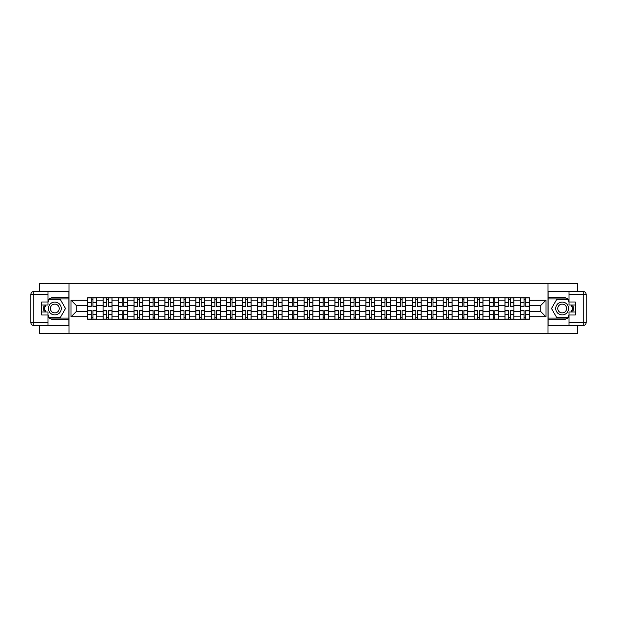 <?xml version="1.0" encoding="UTF-8"?>
<svg xmlns="http://www.w3.org/2000/svg" width="617" height="617" viewBox="0 0 617 617"><rect width="100%" height="100%" fill="white"/><g stroke="black" fill="none" stroke-linecap="round" stroke-linejoin="round"><path stroke-width="0.93" d="M39.473 325.491L39.473 333.273L577.527 333.273L577.527 325.491M577.527 291.509L577.527 283.727L39.473 283.727L39.473 291.509M103.085 319.151L103.085 300.872L96.545 300.872L96.545 319.151M96.545 300.872L96.545 297.849M103.085 300.872L103.085 297.849M112.001 297.849L112.001 319.151M118.541 319.151L118.541 297.849M127.464 297.849L127.464 319.151M134.005 319.151L134.005 297.849M142.92 297.849L142.92 319.151M149.461 319.151L149.461 297.849M158.376 297.849L158.376 319.151M164.916 319.151L164.916 297.849M173.84 297.849L173.84 319.151M180.38 319.151L180.38 297.849M189.296 297.849L189.296 319.151M195.836 319.151L195.836 297.849M204.751 297.849L204.751 319.151M211.292 319.151L211.292 297.849M220.207 297.849L220.207 319.151M226.748 319.151L226.748 297.849M235.671 297.849L235.671 319.151M242.211 319.151L242.211 297.849M251.127 297.849L251.127 319.151M257.667 319.151L257.667 297.849M266.583 297.849L266.583 319.151M273.123 319.151L273.123 297.849M282.046 297.849L282.046 319.151M288.586 319.151L288.586 297.849M297.502 297.849L297.502 319.151M304.042 319.151L304.042 297.849M312.958 297.849L312.958 319.151M319.498 319.151L319.498 297.849M328.414 297.849L328.414 319.151M334.954 319.151L334.954 297.849M343.877 297.849L343.877 319.151M350.417 319.151L350.417 297.849M359.333 297.849L359.333 319.151M365.873 319.151L365.873 297.849M374.789 297.849L374.789 319.151M381.329 319.151L381.329 297.849M390.252 297.849L390.252 319.151M396.793 319.151L396.793 297.849M405.708 297.849L405.708 319.151M412.249 319.151L412.249 297.849M421.164 297.849L421.164 319.151M427.704 319.151L427.704 297.849M436.62 297.849L436.62 319.151M443.16 319.151L443.16 297.849M452.084 297.849L452.084 319.151M458.624 319.151L458.624 297.849M467.539 297.849L467.539 319.151M474.08 319.151L474.08 297.849M482.995 297.849L482.995 319.151M489.536 319.151L489.536 297.849M498.459 297.849L498.459 319.151M504.999 319.151L504.999 297.849M513.915 297.849L513.915 319.151M520.455 319.151L520.455 297.849M520.455 311.57L513.915 311.57M504.999 311.57L498.459 311.57M489.536 311.57L482.995 311.57M474.08 311.57L467.539 311.57M458.624 311.57L452.084 311.57M443.16 311.57L436.62 311.57M427.704 311.57L421.164 311.57M412.249 311.57L405.708 311.57M396.793 311.57L390.252 311.57M381.329 311.57L374.789 311.57M365.873 311.57L359.333 311.57M350.417 311.57L343.877 311.57M334.954 311.57L328.414 311.57M319.498 311.57L312.958 311.57M304.042 311.57L297.502 311.57M288.586 311.57L282.046 311.57M273.123 311.57L266.583 311.57M257.667 311.57L251.127 311.57M242.211 311.57L235.671 311.57M226.748 311.57L220.207 311.57M211.292 311.57L204.751 311.57M195.836 311.57L189.296 311.57M180.38 311.57L173.84 311.57M164.916 311.57L158.376 311.57M149.461 311.57L142.92 311.57M134.005 311.57L127.464 311.57M118.541 311.57L112.001 311.57M103.085 311.57L96.545 311.57M520.455 305.43L513.915 305.43M504.999 305.43L498.459 305.43M489.536 305.43L482.995 305.43M474.08 305.43L467.539 305.43M458.624 305.43L452.084 305.43M443.16 305.43L436.62 305.43M427.704 305.43L421.164 305.43M412.249 305.43L405.708 305.43M396.793 305.43L390.252 305.43M381.329 305.43L374.789 305.43M365.873 305.43L359.333 305.43M350.417 305.43L343.877 305.43M334.954 305.43L328.414 305.43M319.498 305.43L312.958 305.43M304.042 305.43L297.502 305.43M288.586 305.43L282.046 305.43M273.123 305.43L266.583 305.43M257.667 305.43L251.127 305.43M242.211 305.43L235.671 305.43M226.748 305.43L220.207 305.43M211.292 305.43L204.751 305.43M195.836 305.43L189.296 305.43M180.38 305.43L173.84 305.43M164.916 305.43L158.376 305.43M149.461 305.43L142.92 305.43M134.005 305.43L127.464 305.43M118.541 305.43L112.001 305.43M103.085 305.43L96.545 305.43M76.23 311.57L87.629 311.57L87.629 305.43L76.23 305.43L76.23 311.57L70.978 316.822L70.978 300.178L87.629 300.178L87.629 305.43M529.371 305.43L529.371 311.57L540.77 311.57L540.77 305.43L529.371 305.43L529.371 297.849L87.629 297.849L87.629 300.178M529.371 300.178L546.022 300.178L546.022 316.822L529.371 316.822L529.371 311.57M87.629 311.57L87.629 319.151L529.371 319.151L529.371 316.822M87.629 316.822L70.978 316.822M548.004 333.273L548.004 283.727M68.996 333.273L68.996 283.727M92.928 317.662L91.247 317.662M91.247 299.338L92.928 299.338M108.391 317.662L106.702 317.662M106.702 299.338L108.391 299.338M123.847 317.662L122.158 317.662M122.158 299.338L123.847 299.338M139.303 317.662L137.622 317.662M137.622 299.338L139.303 299.338M154.759 317.662L153.078 317.662M153.078 299.338L154.759 299.338M170.223 317.662L168.534 317.662M168.534 299.338L170.223 299.338M185.678 317.662L183.997 317.662M183.997 299.338L185.678 299.338M201.134 317.662L199.453 317.662M199.453 299.338L201.134 299.338M216.598 317.662L214.909 317.662M214.909 299.338L216.598 299.338M232.054 317.662L230.365 317.662M230.365 299.338L232.054 299.338M247.51 317.662L245.828 317.662M245.828 299.338L247.51 299.338M262.965 317.662L261.284 317.662M261.284 299.338L262.965 299.338M278.429 317.662L276.74 317.662M276.74 299.338L278.429 299.338M293.885 317.662L292.203 317.662M292.203 299.338L293.885 299.338M309.341 317.662L307.659 317.662M307.659 299.338L309.341 299.338M324.797 317.662L323.115 317.662M323.115 299.338L324.797 299.338M340.26 317.662L338.571 317.662M338.571 299.338L340.26 299.338M355.716 317.662L354.035 317.662M354.035 299.338L355.716 299.338M371.172 317.662L369.49 317.662M369.49 299.338L371.172 299.338M386.635 317.662L384.946 317.662M384.946 299.338L386.635 299.338M402.091 317.662L400.402 317.662M400.402 299.338L402.091 299.338M417.547 317.662L415.866 317.662M415.866 299.338L417.547 299.338M433.003 317.662L431.322 317.662M431.322 299.338L433.003 299.338M448.466 317.662L446.777 317.662M446.777 299.338L448.466 299.338M463.922 317.662L462.241 317.662M462.241 299.338L463.922 299.338M479.378 317.662L477.697 317.662M477.697 299.338L479.378 299.338M494.842 317.662L493.153 317.662M493.153 299.338L494.842 299.338M510.298 317.662L508.609 317.662M508.609 299.338L510.298 299.338M525.753 317.662L524.072 317.662M524.072 299.338L525.753 299.338M70.978 300.178L76.23 305.43M540.77 311.57L546.022 316.822M540.77 305.43L546.022 300.178M92.928 306.371L92.928 297.949L96.499 297.949L96.499 306.371L92.928 306.371M91.247 299.237L92.928 299.237M91.247 297.949L87.676 297.949L87.676 306.371L91.247 306.371L91.247 297.949L92.928 297.949M91.247 310.629L91.247 319.051L87.676 319.051L87.676 310.629L91.247 310.629M92.928 317.763L91.247 317.763M92.928 319.051L96.499 319.051L96.499 310.629L92.928 310.629L92.928 319.051L91.247 319.051M108.391 306.371L108.391 297.949L111.955 297.949L111.955 306.371L108.391 306.371M106.702 299.237L108.391 299.237M106.702 297.949L103.139 297.949L103.139 306.371L106.702 306.371L106.702 297.949L108.391 297.949M123.847 306.371L123.847 297.949L127.41 297.949L127.41 306.371L123.847 306.371M122.158 299.237L123.847 299.237M122.158 297.949L118.595 297.949L118.595 306.371L122.158 306.371L122.158 297.949L123.847 297.949M47.995 317.308A11.145 11.145 0 0 0 54.828 319.645L68.903 319.645L68.903 325.491L33.819 325.491A2.969 2.969 0 0 1 30.85 322.521L30.85 294.479A2.969 2.969 0 0 1 33.819 291.509L47.995 291.509L47.995 304.983L41.648 304.983M47.995 291.509L68.903 291.509L68.903 297.355L54.828 297.355A11.145 11.145 0 0 0 47.995 299.692M44.254 304.983A11.145 11.145 0 0 0 44.254 312.017M68.903 319.645L68.903 297.355M41.648 312.017L47.995 312.017L47.995 325.491M47.995 302.006L41.648 302.006L41.648 314.994L47.995 314.994M68.903 298.937L49.306 298.937L47.995 301.219M47.995 315.781L49.306 318.063L68.903 318.063M45.82 304.983L43.792 308.5L45.82 312.017M569.005 299.692A11.145 11.145 0 0 0 562.172 297.355L548.097 297.355L548.097 291.509L583.181 291.509A2.969 2.969 0 0 1 586.15 294.479L586.15 322.521A2.969 2.969 0 0 1 583.181 325.491L569.005 325.491L569.005 312.017L575.352 312.017M569.005 325.491L548.097 325.491L548.097 319.645L562.172 319.645A11.145 11.145 0 0 0 569.005 317.308M572.746 312.017A11.145 11.145 0 0 0 572.746 304.983M548.097 297.355L548.097 319.645M575.352 304.983L569.005 304.983L569.005 291.509M569.005 314.994L575.352 314.994L575.352 302.006L569.005 302.006M548.097 318.063L567.694 318.063L569.005 315.781M569.005 301.219L567.694 298.937L548.097 298.937M571.18 312.017L573.208 308.5L571.18 304.983M48.388 308.5A6.44 6.44 0 0 0 54.828 314.94A6.44 6.44 0 0 0 61.268 308.5A6.44 6.44 0 0 0 54.828 302.06A6.44 6.44 0 0 0 48.388 308.5M50.417 308.5A4.412 4.412 0 0 0 54.828 312.912A4.412 4.412 0 0 0 59.24 308.5A4.412 4.412 0 0 0 54.828 304.088A4.412 4.412 0 0 0 50.417 308.5M47.995 301.813L49.483 299.237L60.181 299.237L65.525 308.5L60.181 317.763L49.483 317.763L47.995 315.187M46.159 312.017L44.131 308.5L46.159 304.983M555.732 308.5A6.44 6.44 0 0 0 562.172 314.94A6.44 6.44 0 0 0 568.612 308.5A6.44 6.44 0 0 0 562.172 302.06A6.44 6.44 0 0 0 555.732 308.5M557.76 308.5A4.412 4.412 0 0 0 562.172 312.912A4.412 4.412 0 0 0 566.583 308.5A4.412 4.412 0 0 0 562.172 304.088A4.412 4.412 0 0 0 557.76 308.5M569.005 315.187L567.517 317.763L556.819 317.763L551.475 308.5L556.819 299.237L567.517 299.237L569.005 301.813M570.841 304.983L572.869 308.5L570.841 312.017M106.702 310.629L106.702 319.051L103.139 319.051L103.139 310.629L106.702 310.629M108.391 317.763L106.702 317.763M108.391 319.051L111.955 319.051L111.955 310.629L108.391 310.629L108.391 319.051L106.702 319.051M122.158 310.629L122.158 319.051L118.595 319.051L118.595 310.629L122.158 310.629M123.847 317.763L122.158 317.763M123.847 319.051L127.41 319.051L127.41 310.629L123.847 310.629L123.847 319.051L122.158 319.051M139.303 306.371L139.303 297.949L142.874 297.949L142.874 306.371L139.303 306.371M137.622 299.237L139.303 299.237M137.622 297.949L134.051 297.949L134.051 306.371L137.622 306.371L137.622 297.949L139.303 297.949M154.759 306.371L154.759 297.949L158.33 297.949L158.33 306.371L154.759 306.371M153.078 299.237L154.759 299.237M153.078 297.949L149.507 297.949L149.507 306.371L153.078 306.371L153.078 297.949L154.759 297.949M170.223 306.371L170.223 297.949L173.786 297.949L173.786 306.371L170.223 306.371M168.534 299.237L170.223 299.237M168.534 297.949L164.97 297.949L164.97 306.371L168.534 306.371L168.534 297.949L170.223 297.949M137.622 310.629L137.622 319.051L134.051 319.051L134.051 310.629L137.622 310.629M139.303 317.763L137.622 317.763M139.303 319.051L142.874 319.051L142.874 310.629L139.303 310.629L139.303 319.051L137.622 319.051M153.078 310.629L153.078 319.051L149.507 319.051L149.507 310.629L153.078 310.629M154.759 317.763L153.078 317.763M154.759 319.051L158.33 319.051L158.33 310.629L154.759 310.629L154.759 319.051L153.078 319.051M168.534 310.629L168.534 319.051L164.97 319.051L164.97 310.629L168.534 310.629M170.223 317.763L168.534 317.763M170.223 319.051L173.786 319.051L173.786 310.629L170.223 310.629L170.223 319.051L168.534 319.051M185.678 306.371L185.678 297.949L189.242 297.949L189.242 306.371L185.678 306.371M183.997 299.237L185.678 299.237M183.997 297.949L180.426 297.949L180.426 306.371L183.997 306.371L183.997 297.949L185.678 297.949M183.997 310.629L183.997 319.051L180.426 319.051L180.426 310.629L183.997 310.629M185.678 317.763L183.997 317.763M185.678 319.051L189.242 319.051L189.242 310.629L185.678 310.629L185.678 319.051L183.997 319.051M201.134 306.371L201.134 297.949L204.705 297.949L204.705 306.371L201.134 306.371M199.453 299.237L201.134 299.237M199.453 297.949L195.882 297.949L195.882 306.371L199.453 306.371L199.453 297.949L201.134 297.949M199.453 310.629L199.453 319.051L195.882 319.051L195.882 310.629L199.453 310.629M201.134 317.763L199.453 317.763M201.134 319.051L204.705 319.051L204.705 310.629L201.134 310.629L201.134 319.051L199.453 319.051M216.598 306.371L216.598 297.949L220.161 297.949L220.161 306.371L216.598 306.371M214.909 299.237L216.598 299.237M214.909 297.949L211.346 297.949L211.346 306.371L214.909 306.371L214.909 297.949L216.598 297.949M214.909 310.629L214.909 319.051L211.346 319.051L211.346 310.629L214.909 310.629M216.598 317.763L214.909 317.763M216.598 319.051L220.161 319.051L220.161 310.629L216.598 310.629L216.598 319.051L214.909 319.051M232.054 306.371L232.054 297.949L235.617 297.949L235.617 306.371L232.054 306.371M230.365 299.237L232.054 299.237M230.365 297.949L226.801 297.949L226.801 306.371L230.365 306.371L230.365 297.949L232.054 297.949M230.365 310.629L230.365 319.051L226.801 319.051L226.801 310.629L230.365 310.629M232.054 317.763L230.365 317.763M232.054 319.051L235.617 319.051L235.617 310.629L232.054 310.629L232.054 319.051L230.365 319.051M247.51 306.371L247.51 297.949L251.08 297.949L251.08 306.371L247.51 306.371M245.828 299.237L247.51 299.237M245.828 297.949L242.257 297.949L242.257 306.371L245.828 306.371L245.828 297.949L247.51 297.949M245.828 310.629L245.828 319.051L242.257 319.051L242.257 310.629L245.828 310.629M247.51 317.763L245.828 317.763M247.51 319.051L251.08 319.051L251.08 310.629L247.51 310.629L247.51 319.051L245.828 319.051M262.965 306.371L262.965 297.949L266.536 297.949L266.536 306.371L262.965 306.371M261.284 299.237L262.965 299.237M261.284 297.949L257.713 297.949L257.713 306.371L261.284 306.371L261.284 297.949L262.965 297.949M261.284 310.629L261.284 319.051L257.713 319.051L257.713 310.629L261.284 310.629M262.965 317.763L261.284 317.763M262.965 319.051L266.536 319.051L266.536 310.629L262.965 310.629L262.965 319.051L261.284 319.051M278.429 306.371L278.429 297.949L281.992 297.949L281.992 306.371L278.429 306.371M276.74 299.237L278.429 299.237M276.74 297.949L273.177 297.949L273.177 306.371L276.74 306.371L276.74 297.949L278.429 297.949M276.74 310.629L276.74 319.051L273.177 319.051L273.177 310.629L276.74 310.629M278.429 317.763L276.74 317.763M278.429 319.051L281.992 319.051L281.992 310.629L278.429 310.629L278.429 319.051L276.74 319.051M293.885 306.371L293.885 297.949L297.448 297.949L297.448 306.371L293.885 306.371M292.203 299.237L293.885 299.237M292.203 297.949L288.633 297.949L288.633 306.371L292.203 306.371L292.203 297.949L293.885 297.949M292.203 310.629L292.203 319.051L288.633 319.051L288.633 310.629L292.203 310.629M293.885 317.763L292.203 317.763M293.885 319.051L297.448 319.051L297.448 310.629L293.885 310.629L293.885 319.051L292.203 319.051M309.341 306.371L309.341 297.949L312.912 297.949L312.912 306.371L309.341 306.371M307.659 299.237L309.341 299.237M307.659 297.949L304.088 297.949L304.088 306.371L307.659 306.371L307.659 297.949L309.341 297.949M307.659 310.629L307.659 319.051L304.088 319.051L304.088 310.629L307.659 310.629M309.341 317.763L307.659 317.763M309.341 319.051L312.912 319.051L312.912 310.629L309.341 310.629L309.341 319.051L307.659 319.051M324.797 306.371L324.797 297.949L328.367 297.949L328.367 306.371L324.797 306.371M323.115 299.237L324.797 299.237M323.115 297.949L319.552 297.949L319.552 306.371L323.115 306.371L323.115 297.949L324.797 297.949M323.115 310.629L323.115 319.051L319.552 319.051L319.552 310.629L323.115 310.629M324.797 317.763L323.115 317.763M324.797 319.051L328.367 319.051L328.367 310.629L324.797 310.629L324.797 319.051L323.115 319.051M340.26 306.371L340.26 297.949L343.823 297.949L343.823 306.371L340.26 306.371M338.571 299.237L340.26 299.237M338.571 297.949L335.008 297.949L335.008 306.371L338.571 306.371L338.571 297.949L340.26 297.949M338.571 310.629L338.571 319.051L335.008 319.051L335.008 310.629L338.571 310.629M340.26 317.763L338.571 317.763M340.26 319.051L343.823 319.051L343.823 310.629L340.26 310.629L340.26 319.051L338.571 319.051M355.716 306.371L355.716 297.949L359.287 297.949L359.287 306.371L355.716 306.371M354.035 299.237L355.716 299.237M354.035 297.949L350.464 297.949L350.464 306.371L354.035 306.371L354.035 297.949L355.716 297.949M354.035 310.629L354.035 319.051L350.464 319.051L350.464 310.629L354.035 310.629M355.716 317.763L354.035 317.763M355.716 319.051L359.287 319.051L359.287 310.629L355.716 310.629L355.716 319.051L354.035 319.051M371.172 306.371L371.172 297.949L374.743 297.949L374.743 306.371L371.172 306.371M369.49 299.237L371.172 299.237M369.49 297.949L365.92 297.949L365.92 306.371L369.49 306.371L369.49 297.949L371.172 297.949M369.49 310.629L369.49 319.051L365.92 319.051L365.92 310.629L369.49 310.629M371.172 317.763L369.49 317.763M371.172 319.051L374.743 319.051L374.743 310.629L371.172 310.629L371.172 319.051L369.49 319.051M386.635 306.371L386.635 297.949L390.199 297.949L390.199 306.371L386.635 306.371M384.946 299.237L386.635 299.237M384.946 297.949L381.383 297.949L381.383 306.371L384.946 306.371L384.946 297.949L386.635 297.949M384.946 310.629L384.946 319.051L381.383 319.051L381.383 310.629L384.946 310.629M386.635 317.763L384.946 317.763M386.635 319.051L390.199 319.051L390.199 310.629L386.635 310.629L386.635 319.051L384.946 319.051M402.091 306.371L402.091 297.949L405.654 297.949L405.654 306.371L402.091 306.371M400.402 299.237L402.091 299.237M400.402 297.949L396.839 297.949L396.839 306.371L400.402 306.371L400.402 297.949L402.091 297.949M400.402 310.629L400.402 319.051L396.839 319.051L396.839 310.629L400.402 310.629M402.091 317.763L400.402 317.763M402.091 319.051L405.654 319.051L405.654 310.629L402.091 310.629L402.091 319.051L400.402 319.051M417.547 306.371L417.547 297.949L421.118 297.949L421.118 306.371L417.547 306.371M415.866 299.237L417.547 299.237M415.866 297.949L412.295 297.949L412.295 306.371L415.866 306.371L415.866 297.949L417.547 297.949M415.866 310.629L415.866 319.051L412.295 319.051L412.295 310.629L415.866 310.629M417.547 317.763L415.866 317.763M417.547 319.051L421.118 319.051L421.118 310.629L417.547 310.629L417.547 319.051L415.866 319.051M433.003 306.371L433.003 297.949L436.574 297.949L436.574 306.371L433.003 306.371M431.322 299.237L433.003 299.237M431.322 297.949L427.758 297.949L427.758 306.371L431.322 306.371L431.322 297.949L433.003 297.949M431.322 310.629L431.322 319.051L427.758 319.051L427.758 310.629L431.322 310.629M433.003 317.763L431.322 317.763M433.003 319.051L436.574 319.051L436.574 310.629L433.003 310.629L433.003 319.051L431.322 319.051M448.466 306.371L448.466 297.949L452.03 297.949L452.03 306.371L448.466 306.371M446.777 299.237L448.466 299.237M446.777 297.949L443.214 297.949L443.214 306.371L446.777 306.371L446.777 297.949L448.466 297.949M446.777 310.629L446.777 319.051L443.214 319.051L443.214 310.629L446.777 310.629M448.466 317.763L446.777 317.763M448.466 319.051L452.03 319.051L452.03 310.629L448.466 310.629L448.466 319.051L446.777 319.051M463.922 306.371L463.922 297.949L467.493 297.949L467.493 306.371L463.922 306.371M462.241 299.237L463.922 299.237M462.241 297.949L458.67 297.949L458.67 306.371L462.241 306.371L462.241 297.949L463.922 297.949M462.241 310.629L462.241 319.051L458.67 319.051L458.67 310.629L462.241 310.629M463.922 317.763L462.241 317.763M463.922 319.051L467.493 319.051L467.493 310.629L463.922 310.629L463.922 319.051L462.241 319.051M479.378 306.371L479.378 297.949L482.949 297.949L482.949 306.371L479.378 306.371M477.697 299.237L479.378 299.237M477.697 297.949L474.126 297.949L474.126 306.371L477.697 306.371L477.697 297.949L479.378 297.949M477.697 310.629L477.697 319.051L474.126 319.051L474.126 310.629L477.697 310.629M479.378 317.763L477.697 317.763M479.378 319.051L482.949 319.051L482.949 310.629L479.378 310.629L479.378 319.051L477.697 319.051M494.842 306.371L494.842 297.949L498.405 297.949L498.405 306.371L494.842 306.371M493.153 299.237L494.842 299.237M493.153 297.949L489.589 297.949L489.589 306.371L493.153 306.371L493.153 297.949L494.842 297.949M493.153 310.629L493.153 319.051L489.589 319.051L489.589 310.629L493.153 310.629M494.842 317.763L493.153 317.763M494.842 319.051L498.405 319.051L498.405 310.629L494.842 310.629L494.842 319.051L493.153 319.051M510.298 306.371L510.298 297.949L513.861 297.949L513.861 306.371L510.298 306.371M508.609 299.237L510.298 299.237M508.609 297.949L505.045 297.949L505.045 306.371L508.609 306.371L508.609 297.949L510.298 297.949M508.609 310.629L508.609 319.051L505.045 319.051L505.045 310.629L508.609 310.629M510.298 317.763L508.609 317.763M510.298 319.051L513.861 319.051L513.861 310.629L510.298 310.629L510.298 319.051L508.609 319.051M525.753 306.371L525.753 297.949L529.324 297.949L529.324 306.371L525.753 306.371M524.072 299.237L525.753 299.237M524.072 297.949L520.501 297.949L520.501 306.371L524.072 306.371L524.072 297.949L525.753 297.949M524.072 310.629L524.072 319.051L520.501 319.051L520.501 310.629L524.072 310.629M525.753 317.763L524.072 317.763M525.753 319.051L529.324 319.051L529.324 310.629L525.753 310.629L525.753 319.051L524.072 319.051M504.999 300.872L498.459 300.872M489.536 300.872L482.995 300.872M474.08 300.872L467.539 300.872M458.624 300.872L452.084 300.872M443.16 300.872L436.62 300.872M427.704 300.872L421.164 300.872M412.249 300.872L405.708 300.872M396.793 300.872L390.252 300.872M381.329 300.872L374.789 300.872M365.873 300.872L359.333 300.872M350.417 300.872L343.877 300.872M334.954 300.872L328.414 300.872M319.498 300.872L312.958 300.872M304.042 300.872L297.502 300.872M288.586 300.872L282.046 300.872M273.123 300.872L266.583 300.872M257.667 300.872L251.127 300.872M242.211 300.872L235.671 300.872M226.748 300.872L220.207 300.872M211.292 300.872L204.751 300.872M195.836 300.872L189.296 300.872M180.38 300.872L173.84 300.872M164.916 300.872L158.376 300.872M149.461 300.872L142.92 300.872M134.005 300.872L127.464 300.872M118.541 300.872L112.001 300.872M520.455 300.872L513.915 300.872M504.999 316.128L498.459 316.128M489.536 316.128L482.995 316.128M474.08 316.128L467.539 316.128M458.624 316.128L452.084 316.128M443.16 316.128L436.62 316.128M427.704 316.128L421.164 316.128M412.249 316.128L405.708 316.128M396.793 316.128L390.252 316.128M381.329 316.128L374.789 316.128M365.873 316.128L359.333 316.128M350.417 316.128L343.877 316.128M334.954 316.128L328.414 316.128M319.498 316.128L312.958 316.128M304.042 316.128L297.502 316.128M288.586 316.128L282.046 316.128M273.123 316.128L266.583 316.128M257.667 316.128L251.127 316.128M242.211 316.128L235.671 316.128M226.748 316.128L220.207 316.128M211.292 316.128L204.751 316.128M195.836 316.128L189.296 316.128M180.38 316.128L173.84 316.128M164.916 316.128L158.376 316.128M149.461 316.128L142.92 316.128M134.005 316.128L127.464 316.128M118.541 316.128L112.001 316.128M103.085 316.128L96.545 316.128M520.455 316.128L513.915 316.128M92.928 306.163L96.499 306.163M92.928 302.816L96.499 302.816M87.676 306.163L91.247 306.163M87.676 302.816L91.247 302.816M91.247 310.837L87.676 310.837M91.247 314.184L87.676 314.184M96.499 310.837L92.928 310.837M96.499 314.184L92.928 314.184M108.391 306.163L111.955 306.163M108.391 302.816L111.955 302.816M103.139 306.163L106.702 306.163M103.139 302.816L106.702 302.816M123.847 306.163L127.41 306.163M123.847 302.816L127.41 302.816M118.595 306.163L122.158 306.163M118.595 302.816L122.158 302.816M47.995 294.479L33.819 294.479L33.819 322.521L47.995 322.521M30.85 294.479L33.819 294.479L33.819 291.509M33.819 325.491L33.819 322.521L30.85 322.521M569.005 322.521L583.181 322.521L583.181 294.479L569.005 294.479M586.15 322.521L583.181 322.521L583.181 325.491M583.181 291.509L583.181 294.479L586.15 294.479M106.702 310.837L103.139 310.837M106.702 314.184L103.139 314.184M111.955 310.837L108.391 310.837M111.955 314.184L108.391 314.184M122.158 310.837L118.595 310.837M122.158 314.184L118.595 314.184M127.41 310.837L123.847 310.837M127.41 314.184L123.847 314.184M139.303 306.163L142.874 306.163M139.303 302.816L142.874 302.816M134.051 306.163L137.622 306.163M134.051 302.816L137.622 302.816M154.759 306.163L158.33 306.163M154.759 302.816L158.33 302.816M149.507 306.163L153.078 306.163M149.507 302.816L153.078 302.816M170.223 306.163L173.786 306.163M170.223 302.816L173.786 302.816M164.97 306.163L168.534 306.163M164.97 302.816L168.534 302.816M137.622 310.837L134.051 310.837M137.622 314.184L134.051 314.184M142.874 310.837L139.303 310.837M142.874 314.184L139.303 314.184M153.078 310.837L149.507 310.837M153.078 314.184L149.507 314.184M158.33 310.837L154.759 310.837M158.33 314.184L154.759 314.184M168.534 310.837L164.97 310.837M168.534 314.184L164.97 314.184M173.786 310.837L170.223 310.837M173.786 314.184L170.223 314.184M185.678 306.163L189.242 306.163M185.678 302.816L189.242 302.816M180.426 306.163L183.997 306.163M180.426 302.816L183.997 302.816M183.997 310.837L180.426 310.837M183.997 314.184L180.426 314.184M189.242 310.837L185.678 310.837M189.242 314.184L185.678 314.184M201.134 306.163L204.705 306.163M201.134 302.816L204.705 302.816M195.882 306.163L199.453 306.163M195.882 302.816L199.453 302.816M199.453 310.837L195.882 310.837M199.453 314.184L195.882 314.184M204.705 310.837L201.134 310.837M204.705 314.184L201.134 314.184M216.598 306.163L220.161 306.163M216.598 302.816L220.161 302.816M211.346 306.163L214.909 306.163M211.346 302.816L214.909 302.816M214.909 310.837L211.346 310.837M214.909 314.184L211.346 314.184M220.161 310.837L216.598 310.837M220.161 314.184L216.598 314.184M232.054 306.163L235.617 306.163M232.054 302.816L235.617 302.816M226.801 306.163L230.365 306.163M226.801 302.816L230.365 302.816M230.365 310.837L226.801 310.837M230.365 314.184L226.801 314.184M235.617 310.837L232.054 310.837M235.617 314.184L232.054 314.184M247.51 306.163L251.08 306.163M247.51 302.816L251.08 302.816M242.257 306.163L245.828 306.163M242.257 302.816L245.828 302.816M245.828 310.837L242.257 310.837M245.828 314.184L242.257 314.184M251.08 310.837L247.51 310.837M251.08 314.184L247.51 314.184M262.965 306.163L266.536 306.163M262.965 302.816L266.536 302.816M257.713 306.163L261.284 306.163M257.713 302.816L261.284 302.816M261.284 310.837L257.713 310.837M261.284 314.184L257.713 314.184M266.536 310.837L262.965 310.837M266.536 314.184L262.965 314.184M278.429 306.163L281.992 306.163M278.429 302.816L281.992 302.816M273.177 306.163L276.74 306.163M273.177 302.816L276.74 302.816M276.74 310.837L273.177 310.837M276.74 314.184L273.177 314.184M281.992 310.837L278.429 310.837M281.992 314.184L278.429 314.184M293.885 306.163L297.448 306.163M293.885 302.816L297.448 302.816M288.633 306.163L292.203 306.163M288.633 302.816L292.203 302.816M292.203 310.837L288.633 310.837M292.203 314.184L288.633 314.184M297.448 310.837L293.885 310.837M297.448 314.184L293.885 314.184M309.341 306.163L312.912 306.163M309.341 302.816L312.912 302.816M304.088 306.163L307.659 306.163M304.088 302.816L307.659 302.816M307.659 310.837L304.088 310.837M307.659 314.184L304.088 314.184M312.912 310.837L309.341 310.837M312.912 314.184L309.341 314.184M324.797 306.163L328.367 306.163M324.797 302.816L328.367 302.816M319.552 306.163L323.115 306.163M319.552 302.816L323.115 302.816M323.115 310.837L319.552 310.837M323.115 314.184L319.552 314.184M328.367 310.837L324.797 310.837M328.367 314.184L324.797 314.184M340.26 306.163L343.823 306.163M340.26 302.816L343.823 302.816M335.008 306.163L338.571 306.163M335.008 302.816L338.571 302.816M338.571 310.837L335.008 310.837M338.571 314.184L335.008 314.184M343.823 310.837L340.26 310.837M343.823 314.184L340.26 314.184M355.716 306.163L359.287 306.163M355.716 302.816L359.287 302.816M350.464 306.163L354.035 306.163M350.464 302.816L354.035 302.816M354.035 310.837L350.464 310.837M354.035 314.184L350.464 314.184M359.287 310.837L355.716 310.837M359.287 314.184L355.716 314.184M371.172 306.163L374.743 306.163M371.172 302.816L374.743 302.816M365.92 306.163L369.49 306.163M365.92 302.816L369.49 302.816M369.49 310.837L365.92 310.837M369.49 314.184L365.92 314.184M374.743 310.837L371.172 310.837M374.743 314.184L371.172 314.184M386.635 306.163L390.199 306.163M386.635 302.816L390.199 302.816M381.383 306.163L384.946 306.163M381.383 302.816L384.946 302.816M384.946 310.837L381.383 310.837M384.946 314.184L381.383 314.184M390.199 310.837L386.635 310.837M390.199 314.184L386.635 314.184M402.091 306.163L405.654 306.163M402.091 302.816L405.654 302.816M396.839 306.163L400.402 306.163M396.839 302.816L400.402 302.816M400.402 310.837L396.839 310.837M400.402 314.184L396.839 314.184M405.654 310.837L402.091 310.837M405.654 314.184L402.091 314.184M417.547 306.163L421.118 306.163M417.547 302.816L421.118 302.816M412.295 306.163L415.866 306.163M412.295 302.816L415.866 302.816M415.866 310.837L412.295 310.837M415.866 314.184L412.295 314.184M421.118 310.837L417.547 310.837M421.118 314.184L417.547 314.184M433.003 306.163L436.574 306.163M433.003 302.816L436.574 302.816M427.758 306.163L431.322 306.163M427.758 302.816L431.322 302.816M431.322 310.837L427.758 310.837M431.322 314.184L427.758 314.184M436.574 310.837L433.003 310.837M436.574 314.184L433.003 314.184M448.466 306.163L452.03 306.163M448.466 302.816L452.03 302.816M443.214 306.163L446.777 306.163M443.214 302.816L446.777 302.816M446.777 310.837L443.214 310.837M446.777 314.184L443.214 314.184M452.03 310.837L448.466 310.837M452.03 314.184L448.466 314.184M463.922 306.163L467.493 306.163M463.922 302.816L467.493 302.816M458.67 306.163L462.241 306.163M458.67 302.816L462.241 302.816M462.241 310.837L458.67 310.837M462.241 314.184L458.67 314.184M467.493 310.837L463.922 310.837M467.493 314.184L463.922 314.184M479.378 306.163L482.949 306.163M479.378 302.816L482.949 302.816M474.126 306.163L477.697 306.163M474.126 302.816L477.697 302.816M477.697 310.837L474.126 310.837M477.697 314.184L474.126 314.184M482.949 310.837L479.378 310.837M482.949 314.184L479.378 314.184M494.842 306.163L498.405 306.163M494.842 302.816L498.405 302.816M489.589 306.163L493.153 306.163M489.589 302.816L493.153 302.816M493.153 310.837L489.589 310.837M493.153 314.184L489.589 314.184M498.405 310.837L494.842 310.837M498.405 314.184L494.842 314.184M510.298 306.163L513.861 306.163M510.298 302.816L513.861 302.816M505.045 306.163L508.609 306.163M505.045 302.816L508.609 302.816M508.609 310.837L505.045 310.837M508.609 314.184L505.045 314.184M513.861 310.837L510.298 310.837M513.861 314.184L510.298 314.184M525.753 306.163L529.324 306.163M525.753 302.816L529.324 302.816M520.501 306.163L524.072 306.163M520.501 302.816L524.072 302.816M524.072 310.837L520.501 310.837M524.072 314.184L520.501 314.184M529.324 310.837L525.753 310.837M529.324 314.184L525.753 314.184"/></g></svg>
